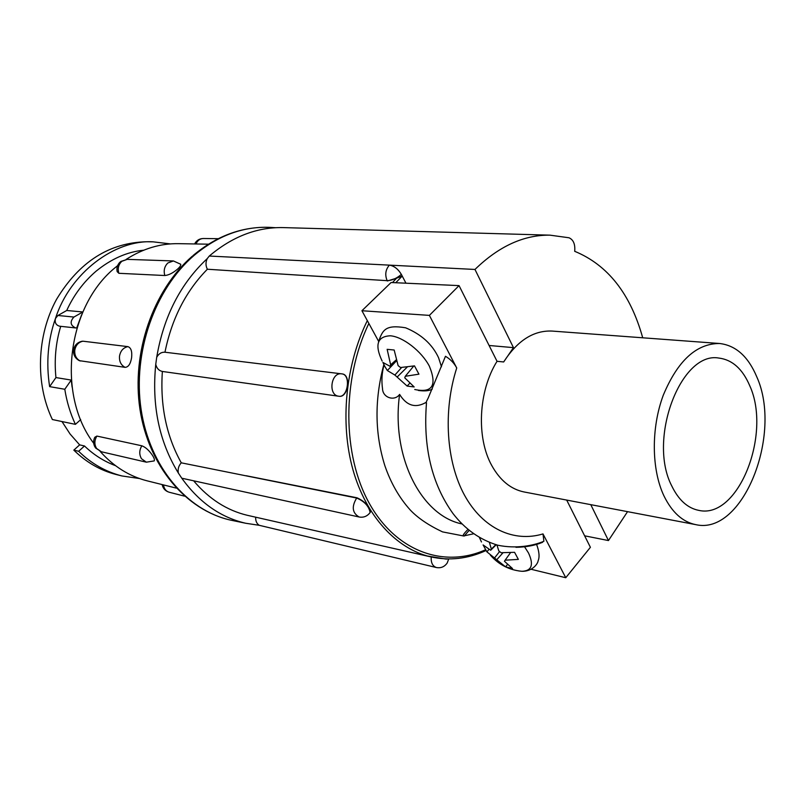 <?xml version="1.0" encoding="UTF-8"?>
<svg xmlns="http://www.w3.org/2000/svg" width="805" height="805" viewBox="0 0 805 805"><rect width="100%" height="100%" fill="white"/><g stroke="black" fill="none" stroke-linecap="round" stroke-linejoin="round"><path stroke-width="1.21" d="M414.726 389.499C432.376 393.222 437.246 385.444 429.347 366.154C421.508 351.171 402.872 336.732 390.314 335.786C377.243 336.43 374.526 344.852 382.144 361.063M418.932 374.164L414.484 365.873L400.528 367.523L398.123 365.641L394.168 350.024L387.145 349.33L390.646 364.816L390.123 366.356L382.898 362.431L384.941 366.657L387.346 370.531L394.883 375.06L407.139 386.068L414.173 386.953L404.744 377.817L405.287 376.287L418.932 374.164M378.622 341.33L361.918 310.73L391.089 282.525L459.051 285.614L497.037 361.304C478.381 390.938 476.147 437.819 491.845 465.672C500.167 480.525 510.934 489.289 524.125 491.976L695.681 524.619C742.794 535.878 782.883 434.338 756.75 376.77C748.187 356.484 735.79 345.385 719.559 343.494C696.446 343.473 677.679 360.721 663.27 395.235C651.024 428.089 651.436 469.496 663.954 495.9C672.034 512.372 682.61 521.942 695.681 524.619M497.037 361.304L503.668 361.958C517.454 340.575 533.584 330.281 552.059 331.066L719.559 343.494M181.276 462.825C166.363 436.018 160.054 405.559 162.369 371.457C158.907 370.692 156.703 368.308 155.757 364.323C151.652 405.529 159.189 441.764 178.358 473.048C177.653 469.144 178.63 465.733 181.276 462.825L356.685 498.033C351.443 506.647 352.258 512.976 359.141 517.001L181.779 478.21C199.207 502.411 220.52 517.424 245.726 523.26L259.24 525.303C256.694 523.663 255.507 520.956 255.678 517.192M164.965 352.218C171.767 318.73 185.895 291.068 207.368 269.232C205.587 265.72 205.547 262.178 207.257 258.596C180.511 283.601 163.656 316.506 156.703 357.319C158.666 353.727 161.423 352.026 164.965 352.218L341.521 373.822M518.883 570.966L521.972 571.298C531.783 570.866 533.946 564.738 528.472 552.924L524.598 546.867M425.563 555.692L446.02 559.083L448.868 558.942M489.45 542.49L491.342 549.121L490.688 550.238L483.091 544.925L486.894 551.858L505.54 566.841L512.544 568.572L504.453 561.286L505.127 560.189L518.36 559.384L514.566 552.321L501.062 552.703L498.808 550.892L496.947 544.995M671.742 485.898C678.575 500.006 687.591 508.156 698.78 510.37C738.205 519.617 771.925 434.036 749.757 385.746C742.572 368.952 732.278 359.714 718.855 358.064C680.939 351.02 647.381 439.188 671.742 485.898M82.955 341.199L81.939 341.28C77.27 342.407 74.473 345.315 73.567 350.014C73.195 354.774 75.107 358.316 79.293 360.65L125.097 367.352C128.387 367.161 130.551 363.93 131.607 357.662C132.251 351.352 131.014 347.669 127.894 346.633L82.955 341.199C78.488 342.165 75.771 345.154 74.795 350.175C74.402 355.267 76.234 358.879 80.279 361.002M141.851 445.799C139.195 450.267 139.084 454.584 141.509 458.749L146.359 462.181L154.198 460.913C154.802 459.866 154.157 457.914 152.256 455.036C148.875 450.176 145.413 447.107 141.851 445.799L96.902 436.079L94.799 437.266C93.159 440.627 93.239 443.927 95.03 447.167M119.995 262.118C117.409 264.765 116.453 267.924 117.148 271.607L118.858 273.298L164.814 275.521C168.587 275.189 172.743 273.137 177.281 269.353C179.867 267.109 181.014 265.398 180.712 264.251L173.417 260.951L127.25 259.361L120.75 261.474M176.315 488.112L147.295 480.877C129.343 476.339 113.626 466.518 100.152 451.404M93.682 443.243C56.068 393.997 67.409 305.145 116.232 266.787L117.621 265.64M82.845 311.958L66.714 310.499C73.778 295.063 83.549 281.971 96.026 271.235C111.211 258.868 127.099 251.854 143.682 250.204M81.647 314.735L76.727 327.917L75.59 327.937C70.287 325.311 69.733 321.678 73.929 317.039L82.814 312.008M80.701 419.636L75.408 424.356C70.297 413.438 66.765 401.745 64.792 389.268L71.243 380.071L55.937 377.575C54.166 359.734 55.756 342.648 60.727 326.327M71.243 380.071L72.108 387.125M61.985 421.548L70.085 434.016L79.645 444.873L73.819 450.126L78.648 451.273C91.186 463.529 105.606 471.75 121.907 475.946L116.383 474.568C100.534 470.563 86.356 462.412 73.819 450.126M115.538 465.693C103.976 461.356 93.632 454.785 84.495 445.98L79.645 444.873M405.962 283.199L401.353 274.394C398.093 268.971 394.098 265.892 389.368 265.137C385.504 269.645 384.76 274.827 387.155 280.663L273.378 273.539L387.155 280.663C392.035 280.462 396.774 278.369 401.353 274.394M489.108 345.486L513.469 347.639L474.97 269.454L209.28 256.04C232.243 236.68 256.725 227.191 282.706 227.584L284.376 227.624M584.631 535.818L608.459 540.558L590.779 504.665M139.476 478.532L121.907 475.946M64.792 389.268L49.628 386.631C45.966 362.763 47.908 340.062 55.444 318.518C70.035 272.804 115.055 239.367 153.151 241.842L170.368 243.905M75.408 424.356L52.365 419.536C35.148 383.452 36.688 335.735 56.511 299.4C79.282 261.706 109.47 242.486 147.063 241.742L153.151 241.842M75.59 327.937L59.651 326.216C56.008 325.2 54.599 322.634 55.444 318.518L57.9 315.49L66.714 310.499M84.495 445.98L78.648 451.273M49.628 386.631L55.937 377.575M126.174 259.381C142.888 248.634 160.356 243.392 178.559 243.663L208.465 244.187M495.779 544.663L491.342 549.121M496.192 544.784L490.688 550.238M488.947 549.423L486.894 551.858M499.603 551.546L494.763 557.674M502.934 552.844L496.997 559.475M507.381 564.627L505.54 566.841M510.461 552.753L505.127 560.189M479.438 537.579L481.471 541.976M431.228 556.98L431.228 556.99C430.856 562.625 432.567 566.136 436.36 567.525L436.491 567.555M368.579 514.325L370.33 512.302C369.042 505.983 364.574 501.143 356.927 497.772L356.685 498.033C364.413 501.324 368.901 506.154 370.129 512.513C367.291 516.267 363.629 517.766 359.151 517.011L359.272 517.031M342.266 373.923L341.652 373.842C330.915 371.95 327.846 395.285 338.714 396.221L338.865 396.251C347.921 397.942 351.131 374.758 341.964 373.882L342.266 373.923C351.302 374.778 348.122 397.952 339.167 396.281L162.369 371.457M181.779 478.21L178.358 473.048M448.747 558.942L447.167 563.047C444.43 566.861 440.828 568.35 436.36 567.525L259.24 525.303M155.757 364.323L156.703 357.319M248.936 515.663L247.205 515.27C226.97 510.41 209.25 499.09 194.045 481.299M356.927 497.772L246.149 475.735M338.643 396.221L204.862 377.424M566.69 500.076L590.397 547.309L565.764 577.728L542.993 533.916L543.888 541.252L542.349 541.886M531.26 569.306L565.764 577.728M473.592 533.796L463.539 535.969C462.312 535.818 463.781 533.645 467.957 529.438M515.935 547.32C526.037 547.148 534.912 545.478 542.58 542.308M543.898 541.262C533.423 545.72 515.975 549.03 497.802 545.216C480.001 539.833 465.049 529.247 452.933 513.459C431.772 483.906 422.967 447.027 426.499 402.822C425.443 403.818 426.006 402.218 428.19 398.042L445.477 356.283C450.418 359.231 454.171 363.136 456.727 367.976L429.387 315.389L459.051 285.614M462.01 523.944C421.317 515.764 390.938 456.767 399.602 394.41C406.716 405.841 415.561 408.477 426.147 402.329M399.602 394.41C394.591 401.574 382.727 397.761 382.526 388.724C381.409 380.896 381.872 373.118 383.905 365.369M361.918 310.73L429.387 315.389M392.488 282.595L396.533 278.198L387.326 280.985M273.378 273.539L207.368 269.232M207.257 258.596L209.28 256.04M627.548 511.658L608.459 540.558M396.533 278.198L402.218 276.045L395.748 282.736M642.712 337.788C630.456 293.775 607.775 264.946 574.679 251.301L574.76 250.657C575.193 243.925 573.261 239.628 568.974 237.767L550.016 235.161L282.706 227.584M474.97 269.454C498.869 246.229 523.884 234.798 550.016 235.161M513.469 347.639L503.668 361.958M412.683 366.225L413.035 366.889M396.211 359.916L390.646 364.816M396.503 360.932L390.123 366.356M395.859 361.485L387.346 370.531M401.635 367.493L394.883 375.06M407.209 367.07L397.257 376.931M409.654 383.361L407.139 386.068M413.76 366.013L405.287 376.287M272.664 227.533L269.182 227.332C242.627 226.426 217.612 235.774 194.126 255.386C154.761 289.086 132.513 352.419 141.117 409.564C149.68 466.769 187.092 510.501 230.592 520.121L234.014 520.825M118.858 273.298C117.5 268.498 118.496 264.493 121.857 261.283L127.25 259.361M164.814 275.521C163.435 270.51 164.462 266.314 167.903 262.953L173.417 260.951M95.584 447.993L101.37 451.766L96.6 448.455C94.215 444.471 94.316 440.335 96.902 436.079M125.097 367.352C120.961 365.148 119.1 361.385 119.522 356.041C120.529 350.789 123.326 347.649 127.894 346.633M195.987 243.965C197.567 240.443 200.012 238.622 203.323 238.501C199.378 238.612 196.47 240.433 194.599 243.945M73.929 317.039L57.9 315.49M184.556 496.152L169.191 492.237C165.971 491.241 164.069 488.796 163.495 484.912M456.727 367.976C442.871 411.063 446.222 461.778 464.525 495.226C482.889 528.674 513.942 542.721 542.993 533.916M486.009 550.55C467.745 558.922 449.18 560.984 430.293 556.758C396.322 548.668 366.104 516.287 352.932 469.687C339.881 423.068 345.405 365.228 367.322 320.621M368.861 323.439C341.763 379.678 342.377 455.318 369.394 503.528C396.372 551.918 444.33 568.29 485.526 549.775M378.571 341.642C382.617 329.939 385.484 324.425 405.599 327.796C421.337 334.317 432.325 344.299 438.574 357.752L441.482 366.788M432.325 389.046C429.518 390.848 424.879 391.321 418.429 390.465M245.726 523.26L230.592 520.121C185.703 510.048 148.533 465.753 139.959 409.272C131.356 352.741 153.02 290.243 192.264 256.221M536.563 544.331L536.653 544.532C539.239 551.606 539.722 557.05 538.102 560.864C538.002 563.128 533.001 571.52 521.972 571.298C509.344 570.131 498.808 564.738 490.366 555.138M162.147 484.58C162.992 488.524 165.347 491.07 169.191 492.237M218.256 238.683L203.323 238.501M146.359 462.181L101.37 451.766M341.964 373.882L185.14 354.683M193.089 255.517C216.565 235.905 241.933 226.507 269.182 227.332L275.582 227.704M464.193 536.05L469.124 530.404M383.713 365.078C374.436 400.025 374.808 433.543 384.84 465.642C390.807 483.02 399.28 497.802 410.238 509.978C417.805 517.997 428.582 525.303 442.559 531.894L463.539 535.969M430.293 556.758L247.205 515.27"/></g></svg>
